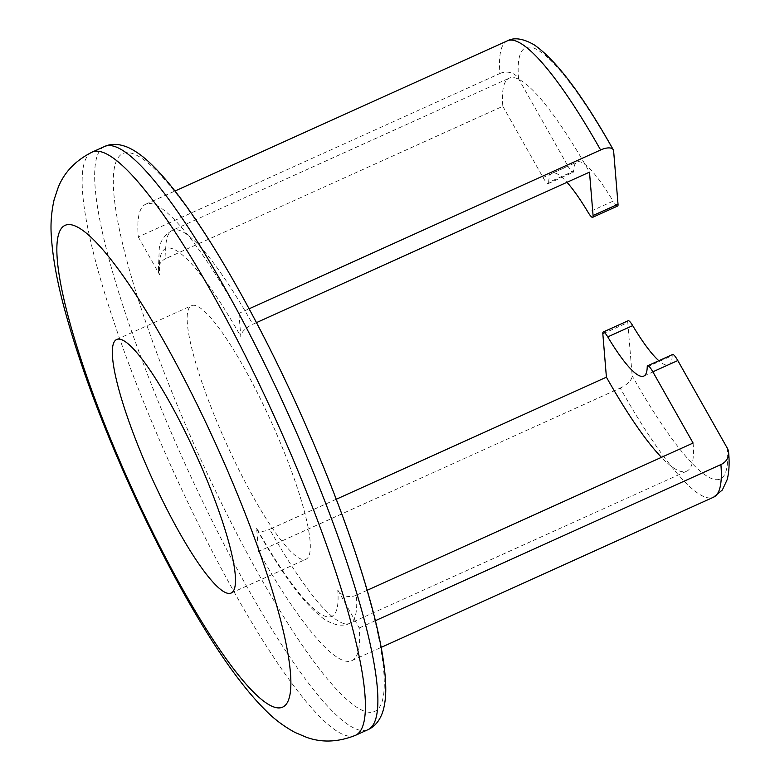 <?xml version="1.0" encoding="UTF-8"?>
<svg xmlns="http://www.w3.org/2000/svg" width="780" height="780" viewBox="0 0 780 780"><rect width="100%" height="100%" fill="white"/><g stroke="black" fill="none" stroke-linecap="round" stroke-linejoin="round"><path stroke-width="0.58" stroke-dasharray="3.9 2.92" d="M256.464 322.627L252.759 324.295A215.621 38.63 -114.3 0 0 172.429 230.324A215.621 38.63 -114.3 0 0 166.082 258.433L502.827 106.285A215.621 38.63 65.7 0 1 509.174 78.166A215.621 38.63 65.7 0 1 589.495 172.146M507.322 40.843A250.399 44.86 -114.3 0 0 499.951 73.486L138.265 236.915A250.399 44.86 65.7 0 1 145.636 204.262A250.399 44.86 65.7 0 1 238.924 313.394L249.103 308.802M617.614 206.047A13.913 2.496 65.7 0 1 613.109 201.152L588.159 212.423M502.827 106.285L543.056 177.499A13.913 2.496 -114.3 0 0 548.242 183.563A13.913 2.496 -114.3 0 0 548.672 182.413L573.622 171.142A111.287 19.939 65.7 0 1 577.073 161.977A111.287 19.939 65.7 0 1 613.109 201.152M573.622 171.142A13.913 2.496 65.7 0 1 573.183 172.292A13.913 2.496 65.7 0 1 568.006 166.228L543.056 177.499M499.951 73.486A13.913 12.226 175.3 0 1 518.563 78.712L568.006 166.228M548.672 182.413A111.287 19.939 65.7 0 1 552.133 173.248A111.287 19.939 65.7 0 1 566.982 182.315M693.088 443.04A215.621 38.63 65.7 0 1 686.741 471.159A215.621 38.63 65.7 0 1 661.45 457.343M336.268 499.249L269.675 529.337A215.621 38.63 -114.3 0 0 349.996 623.308A215.621 38.63 -114.3 0 0 356.353 595.198L367.214 590.284M243.292 366.308A139.113 24.921 65.7 0 1 306.023 559.221A139.113 24.921 65.7 0 1 226.034 442.718A139.113 24.921 65.7 0 1 191.461 305.682A139.113 24.921 65.7 0 1 243.292 366.308M356.353 595.198A13.913 12.226 175.3 0 1 337.74 589.972A201.708 36.133 65.7 0 1 256.649 528.352L258.56 551.509L620.246 388.079A250.399 44.86 -114.3 0 0 713.534 497.211M337.74 589.972L359.219 627.988A250.399 44.86 65.7 0 1 351.848 660.64A250.399 44.86 65.7 0 1 258.56 551.509M238.924 313.394L240.835 336.55A13.913 6.152 -29.5 0 1 252.759 324.295M138.265 236.915L159.744 274.93A201.708 36.133 65.7 0 1 240.835 336.55M375.375 620.695L359.219 627.988M602.833 333.82L627.783 322.549L632.17 375.833A13.913 6.152 -29.5 0 1 620.246 388.079M627.783 322.549A13.913 2.496 65.7 0 1 628.192 320.736M647.234 366.912L672.184 355.641A111.287 19.939 65.7 0 1 668.723 364.806A111.287 19.939 65.7 0 1 658.837 360.721M672.184 355.641A13.913 2.496 65.7 0 1 672.614 354.49M166.082 258.433A13.913 12.226 -4.7 0 0 158.359 270.445A13.913 12.226 -4.7 0 0 159.744 274.93M256.649 528.352A13.913 6.152 150.5 0 0 257.01 529.562A13.913 6.152 150.5 0 0 269.675 529.337M518.563 78.712A236.486 42.364 65.7 0 1 613.626 150.95M355.543 735.296A319.956 57.32 65.7 0 1 171.561 467.327A319.956 57.32 65.7 0 1 92.05 152.149M104.53 146.513A319.956 57.32 -114.3 0 0 248.82 590.216A319.956 57.32 -114.3 0 0 368.014 729.661M260.744 577.96A306.043 54.824 65.7 0 1 125.804 152.724A306.043 54.824 65.7 0 1 359.677 566.67A306.043 54.824 65.7 0 1 260.744 577.96M727.243 448.071A236.486 42.364 65.7 0 1 632.17 375.833M158.359 270.445L159.305 248.001C160.631 240.396 165.009 234.497 172.429 230.324L509.174 78.166M145.636 204.262L174.964 191.022M552.133 173.248L577.073 161.977M257.01 529.562C282.75 575.377 305.097 605.212 324.051 619.047C333.947 625.384 342.596 626.808 349.996 623.308L686.741 471.159M231.192 593.034L306.023 559.221M116.63 339.495L191.461 305.682M351.848 660.64L381.166 647.39M643.783 376.077L668.723 364.806M548.242 183.563L573.183 172.292"/><path stroke-width="1.17" d="M566.982 182.315A111.287 19.939 65.7 0 1 588.159 212.423A13.913 2.496 -114.3 0 0 592.663 217.318A13.913 2.496 -114.3 0 0 593.073 215.504L589.495 172.146L256.464 322.627M249.103 308.802L600.61 149.974A250.399 44.86 -114.3 0 0 507.322 40.843L174.964 191.022M600.61 149.974A13.913 6.152 150.5 0 1 613.265 149.74A13.913 6.152 150.5 0 1 613.626 150.95L618.023 204.233A13.913 2.496 65.7 0 1 617.614 206.047L592.663 217.318M661.45 457.343A215.621 38.63 65.7 0 1 606.411 377.179L336.268 499.249M367.214 590.284L693.088 443.04L652.85 371.826A13.913 2.496 -114.3 0 0 647.673 365.761A13.913 2.496 -114.3 0 0 647.234 366.912A111.287 19.939 65.7 0 1 643.783 376.077A111.287 19.939 65.7 0 1 607.747 336.901A13.913 2.496 -114.3 0 0 603.242 332.007A13.913 2.496 -114.3 0 0 602.833 333.82L606.411 377.179M168.46 400.12A139.113 24.921 65.7 0 1 231.192 593.034A139.113 24.921 65.7 0 1 151.203 476.531A139.113 24.921 65.7 0 1 116.63 339.495A139.113 24.921 65.7 0 1 168.46 400.12M381.166 647.39L713.534 497.211A250.399 44.86 -114.3 0 0 720.905 464.568L375.375 620.695M603.242 332.007L628.192 320.736A13.913 2.496 65.7 0 1 632.697 325.63L607.747 336.901M658.837 360.721A111.287 19.939 65.7 0 1 632.697 325.63M647.673 365.761L672.614 354.49A13.913 2.496 65.7 0 1 677.8 360.555L727.243 448.071A13.913 12.226 -4.7 0 1 728.627 452.556C729.592 462.998 729.125 471.988 727.213 479.534L722.358 489.986L713.534 497.211M720.905 464.568A13.913 12.226 -4.7 0 0 728.627 452.556M163.547 340.597A264.313 47.346 -114.3 0 0 78.107 350.347A264.313 47.346 -114.3 0 0 280.088 707.85A264.313 47.346 -114.3 0 0 163.547 340.597M355.543 735.296C338.257 742.18 321.935 742.862 306.599 737.344L295.025 732.459C283.861 726.375 274.053 719.004 265.6 710.336C224.952 670.293 175.987 586.462 132.083 490.864C102.443 425.558 80.155 365.83 65.228 311.678C57.398 283.286 52.777 258.307 51.373 236.749C50.398 224.474 51.334 212.033 54.191 199.426L58.178 187.493C64.184 172.341 75.475 160.563 92.05 152.149A319.956 57.32 65.7 0 1 211.253 291.603A319.956 57.32 65.7 0 1 355.543 735.296L368.014 729.661A319.956 57.32 -114.3 0 0 223.724 285.968A319.956 57.32 -114.3 0 0 104.53 146.513C111.209 143.413 118.989 143.686 127.871 147.352C135.272 150.696 142.808 156.088 150.491 163.507C190.037 200.577 248.206 298.233 296.498 404.469C329.823 477.984 354.705 544.557 371.124 604.188C379.889 636.47 384.725 662.912 385.632 683.514C386.159 694.375 385.223 703.736 382.814 711.604C379.831 720.525 374.897 726.541 368.014 729.661M593.073 215.504L618.023 204.233M677.8 360.555L652.85 371.826M613.265 149.74C582.592 95.189 556.247 60.226 534.212 44.85C523.175 38.503 514.215 37.167 507.322 40.843M92.05 152.149L104.53 146.513"/></g></svg>
